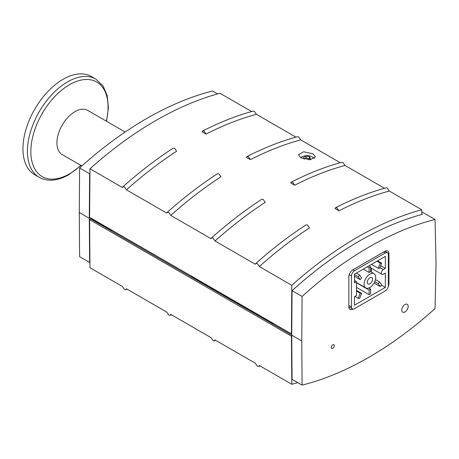 <?xml version="1.0" encoding="UTF-8"?>
<svg xmlns="http://www.w3.org/2000/svg" width="459" height="459" viewBox="0 0 459 459"><rect width="100%" height="100%" fill="white"/><g stroke="black" fill="none" stroke-linecap="round" stroke-linejoin="round"><path stroke-width="0.69" d="M336.981 207.904L338.983 210.801L334.972 208.489L335.546 207.738L336.981 207.904M421.89 214.491L421.781 209.786L389.312 191.036A351.491 202.935 120 0 0 338.983 210.801M389.312 191.036L387.264 188.092L386.071 187.857C369.478 192.344 352.632 198.971 335.546 207.738M251.641 111.554L219.941 93.252A351.491 202.935 120 0 0 89.97 168.78L89.603 217.319L291.442 333.848L291.735 333.682M295.935 137.126L256.42 114.314L254.378 111.371L253.179 111.13C236.586 115.622 219.746 122.249 202.66 131.016L204.089 131.182L206.097 134.08L202.086 131.762L202.66 131.016M340.234 162.704L300.72 139.892L298.671 136.948L297.478 136.707C280.885 141.2 264.04 147.827 246.953 156.588L248.388 156.754L250.39 159.652L246.38 157.339L246.953 156.588M384.527 188.276L345.013 165.464L342.971 162.52L341.771 162.279C325.179 166.772 308.339 173.399 291.253 182.16L292.681 182.332L294.689 185.229L290.679 182.911L291.253 182.16M345.013 165.464A351.491 202.935 120 0 0 294.689 185.229M300.72 139.892A351.491 202.935 120 0 0 250.39 159.652M256.42 114.314A351.491 202.935 120 0 0 206.097 134.08M273.013 323.211A6.518 3.764 120 0 0 273.277 324.41M191.696 277.311A6.518 3.764 -60 0 1 191.437 276.111M111.462 229.936A6.518 3.764 120 0 0 111.721 231.141M421.781 209.786A351.491 202.935 120 0 0 291.809 285.314L259.341 266.57A351.491 202.935 120 0 1 309.521 227.928L307.513 225.03L305.998 224.916C288.94 236.001 272.181 248.893 255.72 263.592L255.33 264.252L215.042 240.992A351.491 202.935 120 0 1 265.222 202.356L263.219 199.458L261.699 199.338C244.647 210.423 227.888 223.315 211.427 238.014L211.031 238.68L170.748 215.42A351.491 202.935 120 0 1 220.928 176.778L218.92 173.886L217.405 173.766C200.348 184.851 183.589 197.743 167.128 212.442L166.737 213.102L126.449 189.842A351.491 202.935 120 0 1 176.629 151.206L174.627 148.309L173.106 148.194C156.054 159.279 139.295 172.171 122.834 186.87L122.438 187.53L89.97 168.78M312.981 153.794L315.471 156.8L310.278 159.738L300.955 157.867L298.465 154.769L303.674 151.768L312.981 153.794M255.72 263.592L257.35 263.598L259.341 266.57M122.834 186.87L124.458 186.876L126.449 189.842M211.427 238.014L213.051 238.026L215.042 240.992M167.128 212.442L168.757 212.448L170.748 215.42M314.254 158.625A7.935 4.584 0 0 0 312.837 157.362A7.935 4.584 0 0 0 312.579 157.207M312.837 157.362A10.959 10.959 0 0 0 301.104 157.362A7.935 4.584 0 0 0 300.645 157.678M304.248 159.175A10.505 2.22 -98.8 0 0 303.491 157.626A10.505 6.065 -60 0 1 306.038 156.158A10.505 8.285 24.9 0 1 309.515 156.697A10.505 2.22 81.2 0 1 310.445 158.705A10.505 6.065 120 0 0 308.431 159.784M304.191 159.043L306.038 157.976L306.038 156.158M306.038 157.976L309.515 158.516L309.515 156.697M309.515 158.516L309.745 159.009M291.809 285.314L291.746 293.835M291.735 295.057L291.442 333.848M291.735 293.846L292.05 293.553A342.42 197.697 120 0 0 291.735 293.846L291.735 376.529A342.42 197.697 120 0 0 292.05 376.449L292.073 379.335L302.091 385.118L301.758 340.974L302.091 296.439A345.822 199.659 -60 0 1 435.04 219.459L436.05 263.437L435.04 308.58A345.822 199.659 -60 0 1 302.091 385.118M334.33 345.661A2.129 1.228 -60 0 1 333.4 347.796A2.129 1.228 -60 0 1 331.759 348.37A2.129 1.228 -60 0 1 331.323 347.394A2.129 1.228 -60 0 1 332.247 345.254A2.129 1.228 -60 0 1 333.888 344.686A2.129 1.228 -60 0 1 334.33 345.661M125.152 132.02L87.715 110.401A25.509 14.728 120 0 0 68.052 117.24A25.509 14.728 120 0 0 56.922 142.91A25.509 14.728 120 0 0 62.2 154.591L81.874 165.946M95.856 79.103L91.381 76.515A56.692 32.732 120 0 0 47.696 91.708A56.692 32.732 120 0 0 22.95 148.756A56.692 32.732 120 0 0 34.689 174.713L39.164 177.294A56.692 32.732 120 0 1 27.425 151.344A56.692 32.732 120 0 1 67.513 81.909A56.692 32.732 120 0 1 95.856 79.103L103 85.816L107.24 95.638L108.41 107.739L106.551 121.279M352.971 309.091L352.868 309.148A5.669 3.27 -60 0 1 350.033 309.429A5.669 3.27 -60 0 1 348.857 306.836L348.857 276.748A5.669 3.27 -60 0 1 352.868 269.8L384.94 251.285A5.669 3.27 -60 0 1 387.775 251.004A5.669 3.27 -60 0 1 388.945 253.603L388.945 283.691A5.669 3.27 -60 0 1 388.199 286.818M421.878 214.037L422.418 214.347A345.822 199.659 120 0 0 292.073 290.65L291.735 335.185L292.05 376.449M89.93 262.382A345.822 199.659 -60 0 1 89.631 262.456L89.293 218.306L89.631 173.772A345.822 199.659 -60 0 1 89.935 173.496M192.436 276.691A6.518 3.764 120 0 0 192.464 276.943L272.439 323.113L272.095 323.727L291.735 335.07M291.735 335.994L291.442 336.166L89.603 219.631L91.043 218.386L110.889 229.844L110.544 230.458L192.12 277.557L192.464 276.943M297.782 382.628A351.491 202.935 -60 0 1 291.809 384.281L291.752 376.523M291.735 374.619L291.442 336.166M260.127 365.989L258.543 366.408L259.341 365.53L291.809 384.281M215.833 340.412L214.244 340.836L215.042 339.958L255.33 363.218L257.35 366.173L258.543 366.408M171.534 314.84L169.95 315.264L170.748 314.381L211.031 337.64L213.051 340.595L214.244 340.836M127.241 289.268L125.651 289.686L126.449 288.809L166.737 312.068L168.757 315.023L169.95 315.264M89.603 219.631L89.97 267.746L122.438 286.496L124.458 289.445L125.651 289.686M291.735 335.185L301.758 340.974M292.073 290.65L302.091 296.439M217.566 93.906L212.557 91.008A345.822 199.659 120 0 0 79.608 167.988L79.275 212.523L89.293 218.306M79.275 212.523L79.608 256.667L89.631 262.456M79.608 167.988L89.631 173.772M421.827 211.834L435.04 219.459M408.189 306.371A4.533 2.616 -60 0 1 406.209 310.938A4.533 2.616 -60 0 1 402.715 312.149A4.533 2.616 -60 0 1 401.774 310.072A4.533 2.616 -60 0 1 403.754 305.51A4.533 2.616 -60 0 1 407.248 304.294A4.533 2.616 -60 0 1 408.189 306.371M354.474 270.73L385.342 252.909A4.251 2.456 -60 0 1 387.465 252.697A4.251 2.456 -60 0 1 388.348 254.642L388.348 285.659A4.251 2.456 -60 0 1 385.342 290.863L354.474 308.683A4.251 2.456 -60 0 1 352.346 308.896A4.251 2.456 -60 0 1 351.468 306.951L351.468 275.934A4.251 2.456 -60 0 1 354.474 270.73L352.868 269.8M354.474 274.201L385.342 256.38L385.342 268.412L383.334 269.571A2.834 1.635 120 0 0 381.481 272.067A2.834 1.635 120 0 0 381.917 274.339A2.834 1.635 120 0 0 383.334 274.201L385.342 273.042L385.342 287.391L354.474 305.212L354.474 296.652L356.477 295.493L356.477 281.608L354.474 282.761L354.474 274.201M381.395 285.114L385.342 287.391M356.477 287.856L356.878 287.627M354.474 280.449L356.477 281.608M380.66 265.715L385.342 268.412M371.308 272.112L371.308 268.217M369.908 274.086A8.222 4.745 120 0 0 364.538 281.327A8.222 4.745 120 0 0 365.794 287.913A8.222 4.745 120 0 0 369.908 287.506A8.222 4.745 120 0 0 375.278 280.265A8.222 4.745 120 0 0 374.016 273.679A8.222 4.745 120 0 0 369.908 274.086M379.622 281.981L381.624 284.832L380.236 286.559L378.233 283.708L379.622 281.981L375.456 279.577M374.102 283.019L380.236 286.559M374.756 281.7L378.233 283.708M369.105 294.684L369.105 290.054L370.706 289.13L370.706 293.76L369.105 294.684L356.477 287.391M356.477 282.761L369.105 290.054M368.795 288.022L370.706 289.13M360.195 293.198L361.583 293.318L359.575 298.488L358.186 298.361L360.195 293.198L356.477 291.052M356.477 290.375L361.583 293.318M354.847 296.434L358.186 298.361M359.575 275.033L361.583 277.884L360.195 279.611L358.186 276.76L359.575 275.033L356.299 273.145M354.474 276.312L360.195 279.611M354.474 274.62L358.186 276.76M369.105 272.462L369.105 267.838L370.706 266.909L370.706 271.539L369.105 272.462L363.293 269.106M367.298 266.794L369.105 267.838M368.904 265.87L370.706 266.909M380.236 263.11L381.624 263.231L379.622 268.4L378.233 268.274L380.236 263.11L376.959 261.217M377.545 260.878L381.624 263.231M371.486 264.378L378.233 268.274M369.908 283.805A3.683 2.129 -60 0 1 368.061 283.989A3.683 2.129 -60 0 1 367.498 281.034A3.683 2.129 -60 0 1 369.908 277.787A3.683 2.129 -60 0 1 371.75 277.603A3.683 2.129 -60 0 1 372.312 280.558A3.683 2.129 -60 0 1 369.908 283.805M80.824 165.343A54.592 31.516 -60 0 1 69.447 173.892A54.592 31.516 -60 0 1 30.845 151.602A54.592 31.516 -60 0 1 69.447 84.743A54.592 31.516 -60 0 1 108.049 107.027A54.592 31.516 -60 0 1 106.339 121.153M388.945 283.691L388.348 283.341M388.945 253.603L387.746 252.909M192.464 277.012L272.439 323.182M192.166 277.529L272.135 323.704M90.744 218.977L110.585 230.429M91.043 218.455L110.889 229.913M383.735 251.98L385.342 252.909M348.857 305.447L351.468 306.951M349.213 274.637L351.468 275.934M379.926 267.603L383.334 269.571M39.164 177.294C42.274 179.073 45.716 180.037 49.492 180.18C55.734 180.358 62.212 178.505 68.93 174.627L81.036 165.464M384.981 251.262L387.465 252.697M348.863 306.882L352.346 308.896M370.706 267.867L381.917 274.339M356.477 282.537L365.794 287.913M370.511 271.653L374.016 273.679"/></g></svg>
